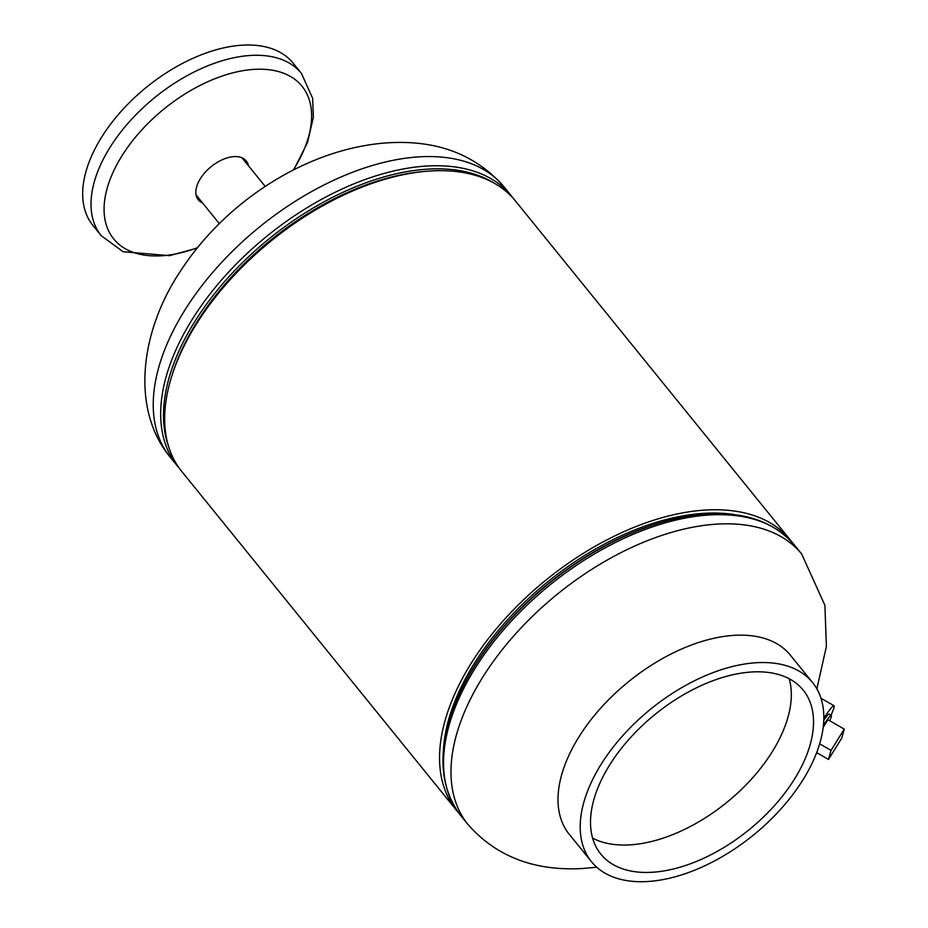 <?xml version="1.0" encoding="UTF-8"?>
<svg xmlns="http://www.w3.org/2000/svg" width="928" height="928" viewBox="0 0 928 928"><rect width="100%" height="100%" fill="white"/><g stroke="black" fill="none" stroke-linecap="round" stroke-linejoin="round"><path stroke-width="1.39" d="M458.618 812.812A214.774 122.67 -39 0 1 456.576 810.411L181.691 471.354A214.774 122.67 -39 0 1 184.707 344.729A214.774 122.67 -39 0 1 351.979 191.272A214.774 122.67 -39 0 1 515.353 200.842L790.238 539.91A214.774 122.67 -39 0 1 792.164 542.393M456.576 810.411A214.774 122.67 -39 0 1 459.604 683.797A214.774 122.67 -39 0 1 626.864 530.34A214.774 122.67 -39 0 1 790.238 539.91M246.094 162.864A30.868 17.632 141 0 0 244.934 159.581M248.437 165.752A30.868 17.632 141 0 0 246.233 160.915A30.868 17.632 141 0 0 222.755 159.535A30.868 17.632 141 0 0 198.708 181.598A30.868 17.632 141 0 0 197.478 184.336A30.868 17.632 141 0 0 198.279 199.798A30.868 17.632 141 0 0 202.559 202.942M231.362 46.4A128.864 73.602 -39 0 1 293.097 63.116L301.426 73.382A128.864 73.602 -39 0 0 239.691 56.666A128.864 73.602 -39 0 0 120.327 132.611A128.864 73.602 -39 0 0 101.233 235.689L92.904 225.423A128.864 73.602 -39 0 1 111.998 122.334A128.864 73.602 -39 0 1 231.362 46.4M197.478 247.718A121.208 69.229 -39 0 1 171.761 254.643A121.208 69.229 -39 0 1 110.56 178.211A121.208 69.229 -39 0 1 243.936 70.516A121.208 69.229 -39 0 1 305.138 146.949A121.208 69.229 -39 0 1 293.294 170.033M197.235 198.244A30.868 17.632 141 0 0 200.216 200.065M831.012 715.175A32.213 2.97 119.9 0 0 833.994 705.744A32.213 2.97 119.9 0 0 823.809 718.307M829.748 720.778A22.55 2.076 119.9 0 0 831.244 716.88A22.55 2.076 119.9 0 0 831.302 715.349L829.18 714.119A22.55 2.076 119.9 0 0 823.762 720.337M241.663 157.644A29.534 16.866 -39 0 1 242.858 158.874L265.199 186.424M219.321 223.625L196.98 196.063A29.534 16.866 -39 0 1 196.028 194.648M831.302 715.349A22.55 2.076 119.9 0 0 823.403 725.348M844.248 729.118L831.036 750.392L828.495 759.429L841.708 738.154L844.248 729.118L827.938 719.734L823.171 727.413M831.036 750.392L819.644 743.838M828.495 759.429L816.663 752.62M592.621 838.123A130.256 74.402 141 0 0 780.286 737.25A130.256 74.402 141 0 0 789.218 678.739M601.553 779.613A130.256 74.402 141 0 0 600.834 854.154A130.256 74.402 141 0 0 701.185 859.409A130.256 74.402 141 0 0 802.488 764.637A130.256 74.402 141 0 0 803.196 690.096A130.256 74.402 141 0 0 702.856 684.841A130.256 74.402 141 0 0 601.553 779.613M811.756 763.941A142.286 81.27 141 0 0 812.545 682.521A142.286 81.27 141 0 0 702.937 676.779A142.286 81.27 141 0 0 592.273 780.297A142.286 81.27 141 0 0 591.496 861.729A142.286 81.27 141 0 0 701.104 867.471A142.286 81.27 141 0 0 811.756 763.941M812.545 682.521L790.343 655.133A142.286 81.27 141 0 0 680.734 649.391A142.286 81.27 141 0 0 570.07 752.91A142.286 81.27 141 0 0 569.293 834.342L591.496 861.729M170.265 457.249C130.396 409.202 140.279 331.064 180.45 271.15C226.177 200.344 309.337 147.088 389.83 142.703C437.83 140.163 475.867 154.837 503.916 186.737A214.774 122.67 141 0 0 420.546 156.774A214.774 122.67 141 0 0 173.281 330.623A214.774 122.67 141 0 0 170.265 457.249L179.777 468.872M424.885 171.402A211.851 121 141 0 0 185.31 342.606A211.851 121 141 0 0 171.587 376.756M493.847 182.955A213.394 121.881 141 0 0 183.396 341.748A213.394 121.881 141 0 0 168.641 446.612M503.916 186.737L511.363 195.912A214.774 122.67 141 0 0 347.977 186.342A214.774 122.67 141 0 0 180.716 339.799A214.774 122.67 141 0 0 177.7 466.424M596.762 867.239L582.111 868.55C534.099 871.102 496.074 856.416 468.014 824.516A214.774 122.67 -39 0 1 471.03 697.891A214.774 122.67 -39 0 1 718.307 524.042A214.774 122.67 -39 0 1 801.676 554.016L824.899 605.311L826.384 646.526L816.849 688.808M443.34 751.402A210.47 120.211 -39 0 1 462.875 683.623A210.47 120.211 -39 0 1 735.243 514.75M463.455 685.688A211.851 121 -39 0 1 676.489 518.485L677.602 518.242A213.394 121.881 -39 0 0 463.014 686.662A213.394 121.881 -39 0 0 458.676 695.722L459.151 694.689A211.851 121 -39 0 1 463.455 685.688M468.014 824.516L460.578 815.341A214.774 122.67 -39 0 1 463.594 688.715A214.774 122.67 -39 0 1 630.854 535.27A214.774 122.67 -39 0 1 794.24 544.84C769.103 516.2 730.22 507.326 677.602 518.242M511.363 195.912L513.323 198.453M460.578 815.341C437.749 784.821 437.123 744.952 458.676 695.722M801.676 554.016L794.24 544.84M101.233 235.689L123.111 251.732L169.453 255.652L197.13 248.147M293.782 169.789L307.493 142.552L313.386 117.195L312.62 98.275L301.426 73.382M820.99 698.25L833.994 705.744"/></g></svg>

